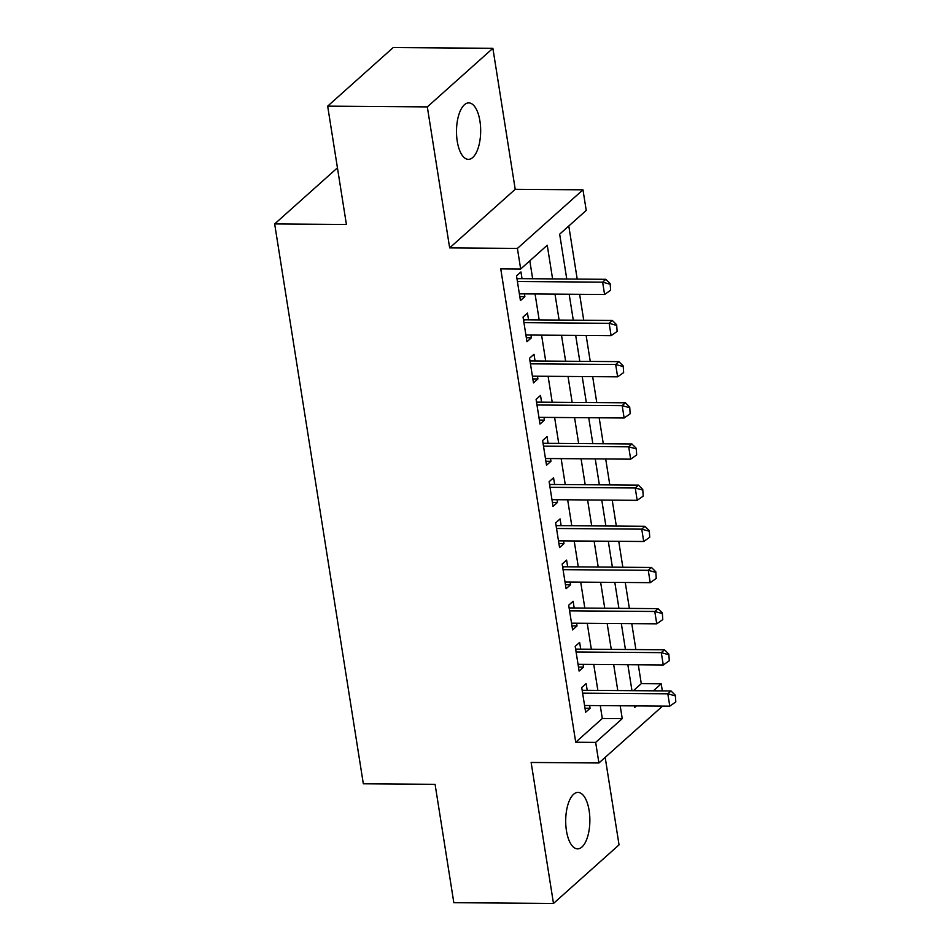 <?xml version="1.0" encoding="UTF-8"?>
<svg xmlns="http://www.w3.org/2000/svg" width="951" height="951" viewBox="0 0 951 951"><rect width="100%" height="100%" fill="white"/><g stroke="black" fill="none" stroke-linecap="round" stroke-linejoin="round"><path stroke-width="1.43" d="M589.121 810.502A28.233 12.078 90.4 0 0 578.006 792.409A28.233 12.078 90.4 0 0 566.451 830.77A28.233 12.078 90.4 0 0 577.566 848.863A28.233 12.078 90.4 0 0 589.121 810.502M479.922 120.991A28.233 12.078 90.4 0 0 468.795 102.898A28.233 12.078 90.4 0 0 457.241 141.259A28.233 12.078 90.4 0 0 468.356 159.352A28.233 12.078 90.4 0 0 479.922 120.991M633.437 690.664L641.283 683.65L661.218 683.805L662.336 690.89M337.439 167.84L274.661 223.937L363.33 783.79L435.082 784.337L453.829 902.689L553.482 903.45L619.042 844.857L605.181 757.376M274.661 223.937L346.414 224.484L327.667 106.143L393.227 47.55L492.88 48.311L427.32 106.904L449.657 247.89L517.415 248.413L582.975 189.82L586.232 210.409L559.663 234.16L566.76 279.012M449.657 247.89L515.216 189.308L492.88 48.311M515.216 189.308L582.975 189.82M641.283 683.65L638.299 664.797M635.886 649.569L631.773 623.63M629.372 608.402L625.259 582.476M622.846 567.248L618.744 541.309M616.331 526.081L612.218 500.143M609.805 484.915L605.704 458.976M603.291 443.748L599.178 417.81M596.764 402.582L592.663 376.644M590.25 361.416L586.137 335.477M583.724 320.249L579.623 294.311M577.209 279.083L568.793 225.993M327.667 106.143L427.32 106.904M587.219 690.319L586.149 683.579L581.727 687.537L585.638 712.24L590.072 708.281L589.632 705.547M580.704 649.153L579.635 642.412L575.2 646.371L579.111 671.073L583.545 667.115L583.118 664.38M574.178 607.986L573.12 601.246L568.686 605.205L572.597 629.907L577.031 625.948L576.591 623.214M567.664 566.82L566.594 560.08L562.16 564.038L566.083 588.74L570.505 584.782L570.077 582.048M561.138 525.653L560.08 518.925L555.646 522.884L559.557 547.574L563.991 543.615L563.551 540.881M554.623 484.487L553.553 477.759L549.119 481.717L553.042 506.407L557.464 502.449L557.036 499.715M548.097 443.321L547.039 436.592L542.605 440.551L546.516 465.241L550.95 461.283L550.51 458.548M541.583 402.154L540.513 395.426L536.091 399.384L540.002 424.087L544.424 420.128L543.996 417.382M535.056 360.988L533.998 354.259L529.564 358.218L533.475 382.92L537.909 378.962L537.47 376.216M528.542 319.833L527.472 313.093L523.05 317.052L526.961 341.754L531.383 337.795L530.955 335.061M552.59 278.893L547.253 245.239L520.673 268.99L500.749 268.848L575.724 742.244L602.304 718.492L600.259 705.63M597.858 690.402L593.745 664.464M591.332 649.236L587.231 623.297M584.817 608.069L580.704 582.131M578.291 566.903L574.19 540.964M571.777 525.737L567.664 499.798M565.251 484.57L561.149 458.632M558.736 443.404L554.623 417.465M552.21 402.237L548.109 376.299M545.696 361.071L541.583 335.132M539.169 319.905L535.068 293.966M532.655 278.75L529.814 260.824M522.028 278.667L520.958 271.927L516.524 275.885L520.435 300.587L524.869 296.629L524.429 293.895M662.562 706.106L598.916 762.975L531.145 762.464L553.482 903.45M598.916 762.975L595.659 742.398L622.239 718.647L620.195 705.773M575.724 742.244L595.659 742.398M520.673 268.99L517.415 248.413M634.376 705.892L634.638 707.556L636.492 705.904M653.361 690.818L661.218 683.805M569.173 294.228L573.287 320.166M575.688 335.394L579.801 361.332M582.214 376.56L586.315 402.499M588.728 417.727L592.842 443.665M595.255 458.893L599.356 484.832M601.769 500.06L605.882 525.998M608.295 541.226L612.396 567.165M614.81 582.392L618.923 608.331M621.336 623.559L625.437 649.497M627.85 664.725L631.963 690.664M617.781 690.545L613.68 664.606M611.267 649.378L607.154 623.452M604.741 608.224L600.64 582.285M598.227 567.058L594.113 541.119M591.7 525.891L587.599 499.953M585.186 484.725L581.073 458.786M578.66 443.558L574.559 417.62M572.145 402.392L568.032 376.453M565.619 361.225L561.518 335.287M559.105 320.059L554.992 294.121M602.304 718.492L622.239 718.647M519.805 296.593L524.869 296.629M526.319 337.76L531.383 337.795M532.845 378.914L537.909 378.962M539.36 420.08L544.424 420.128M545.886 461.247L550.95 461.283M552.4 502.413L557.464 502.449M558.926 543.58L563.991 543.615M565.441 584.746L570.505 584.782M571.967 625.913L577.031 625.948M578.481 667.079L583.545 667.115M585.008 708.245L590.072 708.281M610.613 290.269L610.162 283.624L610.613 290.269L604.586 294.501L519.365 293.847M517.415 281.508L602.625 282.15L605.823 279.309L610.162 283.624M516.928 278.441A4.41 3.721 -131.8 0 0 518.129 278.631L605.823 279.309M604.586 294.501L602.625 282.15L609.627 284.099M617.128 331.435L616.676 324.79L617.128 331.435L611.101 335.667L525.891 335.014M523.93 322.662L609.151 323.316L612.337 320.475L616.676 324.79M523.454 319.607A4.41 3.721 -131.8 0 0 524.643 319.798L612.337 320.475M611.101 335.667L609.151 323.316L616.153 325.266M623.642 372.602L623.202 365.945L623.642 372.602L617.627 376.834L532.405 376.18M530.456 363.829L615.666 364.483L618.863 361.63L623.202 365.945M529.969 360.774A4.41 3.721 -131.8 0 0 531.169 360.964L618.863 361.63M617.627 376.834L615.666 364.483L622.667 366.42M630.168 413.768L629.717 407.111L630.168 413.768L624.141 418L538.932 417.346M536.97 404.995L622.192 405.649L625.378 402.796L629.717 407.111M536.495 401.94A4.41 3.721 -131.8 0 0 537.684 402.13L625.378 402.796M624.141 418L622.192 405.649L629.193 407.587M636.683 454.935L636.243 448.278L636.683 454.935L630.668 459.167L545.446 458.513M543.496 446.162L628.706 446.815L631.904 443.962L636.243 448.278M543.009 443.107A4.41 3.721 -131.8 0 0 544.21 443.297L631.904 443.962M630.668 459.167L628.706 446.815L635.708 448.753M643.209 496.101L642.757 489.444L643.209 496.101L637.182 500.333L551.972 499.679M550.011 487.328L635.232 487.982L638.418 485.129L642.757 489.444M549.535 484.273A4.41 3.721 -131.8 0 0 550.724 484.463L638.418 485.129M637.182 500.333L635.232 487.982L642.234 489.92M649.723 537.256L649.283 530.61L649.723 537.256L643.708 541.499L558.487 540.846M556.537 528.494L641.747 529.148L644.944 526.295L649.283 530.61M556.05 525.439A4.41 3.721 -131.8 0 0 557.238 525.63L644.944 526.295M643.708 541.499L641.747 529.148L648.748 531.086M656.249 578.422L655.798 571.777L656.249 578.422L650.222 582.666L565.013 582.012M563.051 569.661L648.273 570.315L651.459 567.462L655.798 571.777M562.576 566.606A4.41 3.721 -131.8 0 0 563.765 566.784L651.459 567.462M650.222 582.666L648.273 570.315L655.275 572.252M662.764 619.588L662.324 612.943L662.764 619.588L656.749 623.832L571.527 623.178M569.578 610.827L654.787 611.481L657.973 608.628L662.324 612.943M569.09 607.76A4.41 3.721 -131.8 0 0 570.279 607.951L657.973 608.628M656.749 623.832L654.787 611.481L661.789 613.419M669.29 660.755L668.838 654.11L669.29 660.755L663.263 664.987L578.053 664.333M576.092 651.994L661.314 652.648L664.499 649.795L668.838 654.11M575.605 648.927A4.41 3.721 -131.8 0 0 576.805 649.117L664.499 649.795M663.263 664.987L661.314 652.648L668.303 654.585M675.804 701.921L675.365 695.276L675.804 701.921L669.789 706.153L584.568 705.499M582.618 693.16L667.828 693.802L671.014 690.961L675.365 695.276M582.131 690.093A4.41 3.721 -131.8 0 0 583.32 690.283L671.014 690.961M669.789 706.153L667.828 693.802L674.83 695.752M517.106 279.546L518.129 278.631M523.621 320.713L524.643 319.798M530.147 361.879L531.169 360.964M536.661 403.034L537.684 402.13M543.187 444.2L544.21 443.297M549.702 485.367L550.724 484.463M556.228 526.533L557.238 525.63M562.742 567.699L563.765 566.784M569.269 608.866L570.279 607.951M575.783 650.032L576.805 649.117M582.309 691.199L583.32 690.283"/></g></svg>

